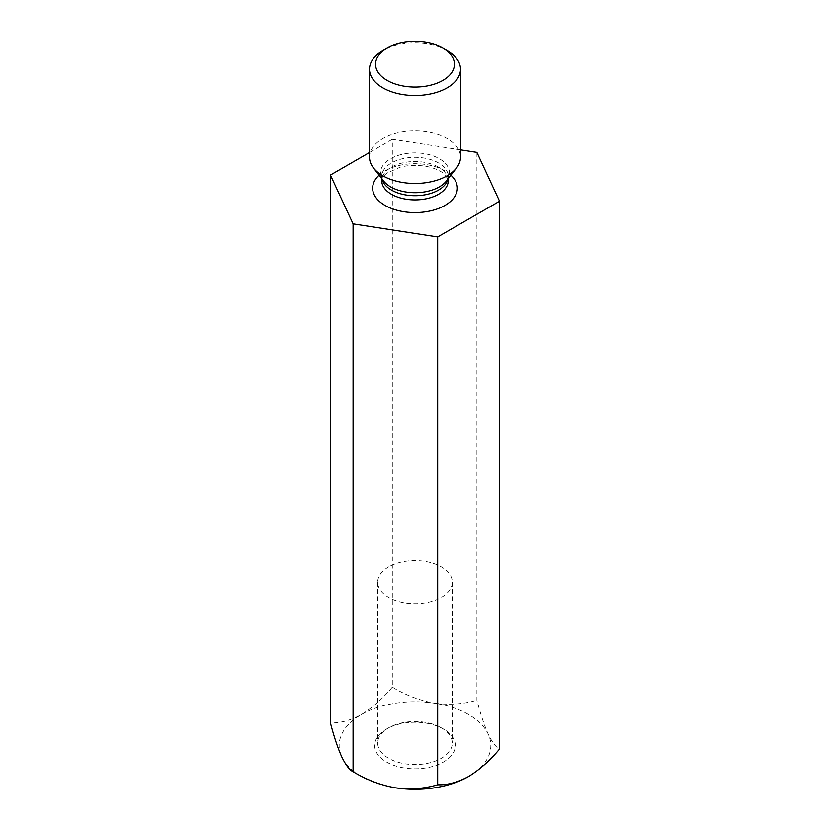 <?xml version="1.0" encoding="UTF-8"?>
<svg xmlns="http://www.w3.org/2000/svg" width="830" height="830" viewBox="0 0 830 830"><rect width="100%" height="100%" fill="white"/><g stroke="black" fill="none" stroke-linecap="round" stroke-linejoin="round"><path stroke-width="0.62" stroke-dasharray="4.15 3.11" d="M460.505 149.836L392.331 139.295L392.331 687.095C405.497 695.115 419.596 700.489 434.63 703.217A75.852 43.793 0 0 0 361.361 714.547C350.426 720.482 340.103 723.252 330.402 722.847M392.331 687.095C382.64 698.694 372.317 707.845 361.361 714.547A75.852 43.793 0 0 0 341.732 756.846A75.852 43.793 0 0 0 395.37 787.815M476.928 152.378L476.928 700.178C480.456 713.769 484.232 725.109 488.268 734.187C492.242 742.394 496.029 747.342 499.598 749.023M468.639 776.486A75.852 43.793 0 0 0 488.268 734.187A75.852 43.793 0 0 0 434.63 703.217C449.487 705.147 463.586 704.141 476.928 700.178M392.331 139.295L369.495 152.481M386.479 761.982A40.328 23.282 0 0 0 443.521 761.982A40.328 23.282 0 0 0 443.521 729.051A40.328 23.282 0 0 0 386.479 729.051A40.328 23.282 0 0 0 386.479 761.982M369.495 157.171A45.505 26.28 180 0 1 397.58 132.893A45.505 26.28 180 0 1 447.183 138.589A45.505 26.28 180 0 1 460.505 157.171M447.183 50.651A45.505 26.28 -0 0 0 382.817 50.651M441.373 727.817L441.373 727.817A37.298 21.528 180 0 1 452.298 743.037A37.298 21.528 180 0 1 441.373 758.267A37.298 21.528 180 0 1 388.627 758.267A37.298 21.528 180 0 1 377.702 743.037A37.298 21.528 180 0 1 388.627 727.817A37.298 21.528 180 0 1 441.373 727.817L443.521 729.051M388.627 566.942A37.298 21.528 0 0 0 377.702 582.172A37.298 21.528 0 0 0 400.724 602.061A37.298 21.528 0 0 0 441.373 597.403A37.298 21.528 0 0 0 452.298 582.172A37.298 21.528 0 0 0 429.276 562.284A37.298 21.528 0 0 0 388.627 566.942M450.908 175.172A42.351 24.454 0 0 0 379.092 175.172M382.028 178.958A33.252 19.194 180 0 1 381.748 176.5A33.252 19.194 180 0 1 402.28 158.769A33.252 19.194 180 0 1 438.51 162.929A33.252 19.194 180 0 1 448.252 176.5A33.252 19.194 180 0 1 447.972 178.958M438.51 167.131A33.252 19.194 0 0 0 402.28 162.971A33.252 19.194 0 0 0 381.748 180.701C381.385 178.886 383.066 176.365 386.811 173.138L400.423 167.089C409.813 164.848 419.254 164.786 428.757 166.892C434.868 168.386 439.63 170.441 443.064 173.045L445.886 175.597L448.252 180.701A33.252 19.194 0 0 0 438.51 167.131M448.252 178.606L448.252 176.5L446.467 180.909A34.466 19.899 -0 0 0 439.371 158.717A34.466 19.899 -0 0 0 395.454 156.393A34.466 19.899 -0 0 0 383.533 180.909L381.748 176.5L381.748 178.606M377.702 582.172L377.702 743.037M452.298 582.172L452.298 743.037M388.627 727.817L386.479 729.051"/><path stroke-width="1.25" d="M369.495 152.481L330.402 175.047L353.072 223.893L437.669 236.975L499.598 201.223L476.928 152.378L460.505 149.836M499.598 201.223L499.598 749.023C489.908 760.622 479.584 769.773 468.639 776.486C457.693 782.41 447.37 785.18 437.669 784.775C424.504 788.728 410.404 789.745 395.37 787.815C380.514 785.149 366.414 779.775 353.072 771.692C349.544 770.074 345.768 765.125 341.732 756.846C337.758 747.903 333.971 736.573 330.402 722.847L330.402 175.047M353.072 223.893L353.072 771.692M437.669 236.975L437.669 784.775M395.37 787.815A75.852 43.793 0 0 0 468.639 776.486M460.505 69.222L460.505 157.171A45.505 26.28 180 0 1 456.542 167.899A45.505 26.28 180 0 1 382.817 175.753A45.505 26.28 180 0 1 373.459 167.899A45.505 26.28 180 0 1 369.495 157.171L369.495 69.222A45.505 26.28 -0 0 0 382.817 87.804A45.505 26.28 -0 0 0 432.42 93.5A45.505 26.28 -0 0 0 460.505 69.222A45.505 26.28 -0 0 0 447.183 50.651L442.888 48.171A39.446 22.773 -0 0 0 387.112 48.171A39.446 22.773 -0 0 0 387.112 80.375A39.446 22.773 -0 0 0 442.888 80.375A39.446 22.773 -0 0 0 442.888 48.171M387.112 48.171L382.817 50.651A45.505 26.28 -0 0 0 369.495 69.222M379.092 175.172A42.351 24.454 0 0 0 385.058 205.425A42.351 24.454 0 0 0 441.373 207.272A42.351 24.454 0 0 0 450.908 175.172M447.972 178.958A33.252 19.194 180 0 1 415 195.693A33.252 19.194 180 0 1 382.028 178.958M381.748 178.606L381.748 180.701A33.252 19.194 0 0 0 391.49 194.272A33.252 19.194 0 0 0 427.72 198.432A33.252 19.194 0 0 0 448.252 180.701L448.252 178.606M373.459 167.899L383.533 180.909A34.466 19.899 -0 0 0 390.629 186.854A34.466 19.899 -0 0 0 446.467 180.909L456.542 167.899"/></g></svg>
